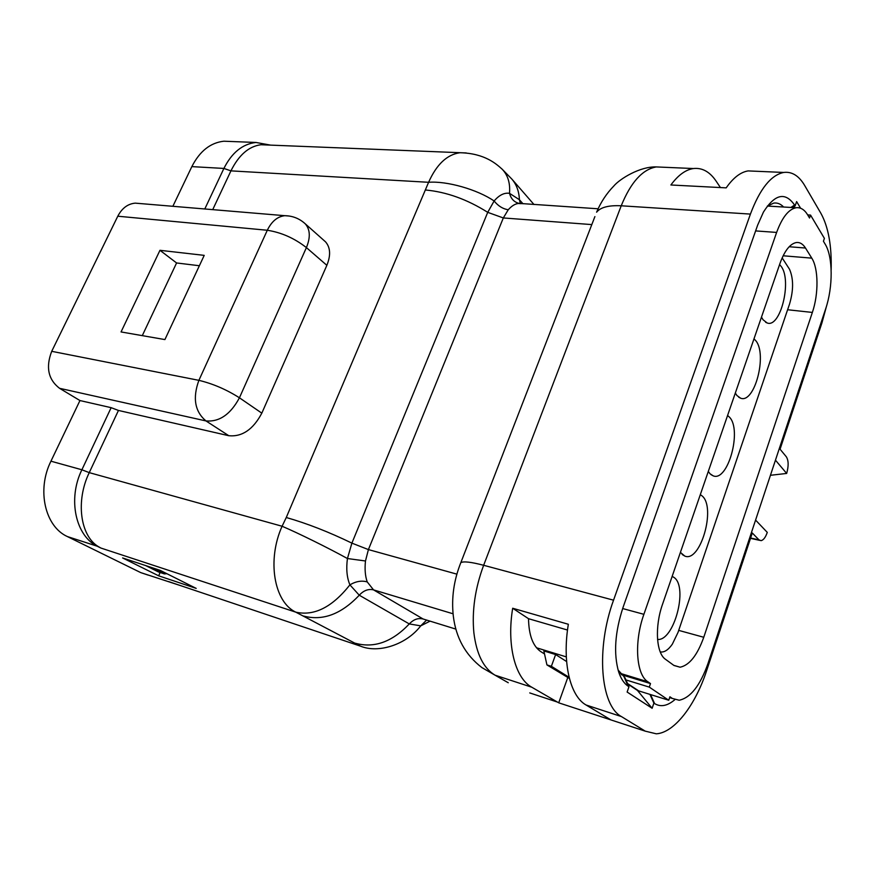 <?xml version="1.0" encoding="UTF-8"?>
<svg xmlns="http://www.w3.org/2000/svg" width="875" height="875" viewBox="0 0 875 875"><rect width="100%" height="100%" fill="white"/><g stroke="black" fill="none" stroke-linecap="round" stroke-linejoin="round"><path stroke-width="1.31" d="M831.152 269.894C831.797 245.875 828.406 227.073 820.991 213.478L804.683 185.511C798.93 175.755 791.93 171.402 783.683 172.452C770.93 175.088 759.85 188.967 750.422 214.091L613.55 600.184C595.798 648.408 600.403 705.534 621.447 716.581L645.236 731.15L656.305 733.819C674.352 732.747 695.33 705.327 706.65 670.578L752.281 532.984L758.964 539.853L761.009 540.663C763.438 540.159 765.527 537.403 767.277 532.394L755.573 520.078M159.961 250.305L121.045 331.942L164.905 339.577L204.214 255.369L159.961 250.305L176.586 262.959L142.286 335.639M199.369 265.738L176.586 262.959M158.648 575.816L196.197 588.394L160.333 570.423L122.609 557.944L158.648 575.816L160.136 572.48M430.062 621.141L420.733 625.855L409.292 623.93L359.253 595.208L349.913 584.861C346.872 577.62 346.052 568.838 347.441 558.534C328.672 548.133 298.08 533.028 282.089 526.247L89.25 472.631L118.453 410.441L111.147 407.673L81.889 469.777C67.375 499.177 75.698 536.561 98.066 546.645L100.92 548.056L98.273 546.558C80.216 535.73 75.513 500.85 89.25 472.631L81.889 469.777L50.947 461.191C36.553 489.891 45.008 526.531 67.397 536.572L140.689 572.589L148.127 575.094M427.853 620.452L423.117 618.997L373.548 589.881L367.227 581.919C365.203 576.144 364.623 569.166 365.477 560.984L347.441 558.534L351.892 543.134C328.825 531.945 306.939 523.403 286.267 517.508L282.089 526.247C266.842 560.088 273.995 601.934 295.761 612.15L100.92 548.056M365.477 560.984L368.408 549.587L351.892 543.134L487.725 212.341L494.123 200.987C477.455 189.525 446.841 180.808 428.597 182.295L286.267 517.508M456.87 574.142L368.408 549.587L503.322 217.952L508.244 209.759C511.623 205.986 514.981 203.886 518.295 203.481L521.194 203.667M267.181 144.988L260.98 144.736C248.872 146.278 238.853 154.995 230.934 170.866L212.723 209.639M270.67 145.13L255.938 142.461C242.517 143.981 231.842 152.644 223.902 168.438L204.794 208.972M289.308 216.038L284.845 215.688C277.484 216.508 271.633 221.364 267.302 230.256C281.389 232.455 294.416 238.23 306.403 247.592L239.433 397.797L261.822 413.153C253.192 429.439 242.189 436.964 228.823 435.728L118.453 410.441M324.056 240.537L325.544 241.85C330.455 247.527 330.892 255.358 326.856 265.322L306.403 247.592C310.57 237.464 310.198 229.556 305.309 223.869L303.723 222.48M261.822 413.153L326.856 265.322M111.147 407.673L79.953 400.553L59.544 388.303C48.212 379.553 45.598 367.227 51.712 351.323L117.786 216.213C121.997 208.184 127.816 203.82 135.264 203.142L139.923 203.536M79.953 400.553L50.947 461.191M367.227 581.919C361.67 580.333 355.895 581.306 349.913 584.861C332.238 607.195 314.18 616.284 295.761 612.15L360.588 646.188C378.645 653.636 406.47 644.547 420.733 625.855L426.617 620.08M140.689 572.589L180.775 585.681M508.244 209.759C502.895 208.939 498.192 206.019 494.123 200.987C499.188 195.07 504.317 192.511 509.512 193.331C510.344 183.291 507.927 175.284 502.272 169.312L501.484 168.558M519.706 203.438L518.197 203.142C513.778 201.731 510.88 198.461 509.512 193.331L519.411 199.719C519.061 191.472 516.567 184.614 511.919 179.156L502.272 169.312C496.584 164.172 484.87 153.278 459.955 152.731C447.059 154.525 436.614 164.38 428.597 182.295L230.934 170.866L223.891 168.438L191.844 166.622L172.867 206.292M544.512 653.964L540.794 651.612C532.908 646.177 528.828 635.206 528.522 618.702L512.684 608.245C506.581 645.05 515.102 678.114 531.77 687.214L558.72 702.822L567.689 677.764M720.431 187.567L716.155 181.169C709.8 171.773 702.231 167.573 693.459 168.536C685.617 169.695 678.092 175.175 670.884 184.986L726.184 187.862C733.25 177.767 740.567 172.113 748.136 170.909L783.683 172.452M754.764 171.205L748.136 170.909M558.72 702.822L645.236 731.15M627.769 684.053L637.448 690.43L652.138 708.28L627.123 692.048L628.961 686.744L624.969 677.709L618.056 669.966M528.522 618.702L567.514 630.044M638.498 690.758L637.448 690.43M657.322 696.686L650.092 694.433M628.961 686.744L628.195 686.241C624.127 683.539 620.966 678.803 618.691 672.055C613.452 653.8 614.906 632.231 623.055 607.37L757.652 225.116L763.448 212.078C774.889 193.998 785.258 191.658 794.577 205.056L795.113 205.953L792.63 207.561M652.138 708.28L653.888 703.128L649.95 694.389M674.822 699.705C667.395 705.994 660.658 707.284 654.598 703.587L653.888 703.128M795.113 205.953L796.611 201.589L800.614 208.239M767.331 206.062L773.773 203.088C777.383 202.584 780.664 203.897 783.606 207.025M770.438 475.289L786.658 473.441C788.725 466.102 788.627 460.556 786.352 456.816L780.062 449.192L821.898 323.028L826.623 305.758M775.458 460.163L786.658 473.441M512.684 608.245L568.345 624.269C562.023 662.189 569.953 695.986 586.042 704.987L610.498 719.644M466.255 152.95L260.98 144.736M230.803 141.488L223.869 141.214C210.416 142.702 199.741 151.167 191.844 166.622M145.633 565.556L158.277 571.867L164.402 573.902L151.78 567.591M166.884 573.705L164.402 573.902M672.164 576.33L674.286 577.631C688.264 587.672 673.87 641.342 657.552 639.439M779.592 264.545L781.309 266.602C792.127 281.116 780.358 328.322 767.145 322.962L763.022 319.736L761.491 317.089M753.998 338.833L755.803 340.714C767.539 354.495 754.578 403.988 740.611 398.18L736.947 395.533L735.317 393.039M727.584 415.472L729.498 417.189C742.23 430.128 727.902 482.136 713.169 475.836L710.03 473.758L708.302 471.439M700.317 494.605L702.341 496.114C716.166 508.102 700.284 562.92 684.775 556.073L680.411 552.398M660.231 651.897C664.191 652.608 668.216 650.038 672.317 644.208L678.005 632.439L789.523 304.106C793.603 290.303 793.592 278.677 789.513 269.238L782.152 257.884M703.763 637.273C697.32 655.266 689.434 665.241 680.105 667.209L673.991 665.492L665.525 659.323C656.162 653.231 654.577 626.587 662.55 604.231L780.008 263.342C784.569 250.808 789.972 243.884 796.206 242.55C799.794 242.08 802.889 243.906 805.492 248.03L811.781 258.147C818.53 268.538 818.705 294.022 812.361 312.43L703.763 637.273L678.705 630.383M546.93 664.912L551.37 666.302L555.625 654.544L543.856 650.945L546.93 664.912L569.395 678.409M551.37 666.302L569.122 677.327M566.617 661.555L555.625 654.544M627.539 683.517L638.673 690.878L668.752 700.252L669.911 696.784L672.361 698.447L679.186 700.241C690.539 697.823 700.131 685.584 707.984 663.534L825.65 308.875C833.109 287.044 833.022 256.758 825.18 244.18L823.43 241.248L824.403 238.383L810.545 215.086L807.691 214.911C804.431 209.541 800.516 207.156 795.966 207.758C788.517 209.355 782.064 217.58 776.628 232.422L643.891 614.316C633.938 641.966 636.125 674.702 647.905 681.8L650.497 683.572L649.294 687.116L625.953 679.93M650.497 683.572L621.25 674.625M668.752 700.252L649.294 687.116M807.691 214.922L809.539 218.017L810.545 215.086M508.255 682.741L495.031 675.183C483.58 668.292 476.525 654.172 473.878 632.811C471.8 610.958 475.059 588.448 483.645 565.283L621.228 205.789C630.788 182.284 642.48 169.334 656.305 166.928L663.348 167.234M460.141 564.397L460.83 562.636C463.597 561.137 471.198 562.023 483.645 565.283L613.55 600.184M591.806 224.591L503.322 217.952L487.725 212.341C467.217 199.402 446.545 191.964 425.731 190.017M117.786 216.213L267.302 230.256L198.888 380.341C192.478 398.027 194.83 411.556 205.964 420.93C219.417 422.078 230.562 414.356 239.433 397.797C226.428 389.528 212.92 383.709 198.888 380.341L51.712 351.323M59.544 388.303L205.964 420.93L228.823 435.728M67.397 536.572L98.273 546.558M453.064 613.791L373.548 589.881C368.473 588.667 363.705 590.439 359.253 595.208C341.239 614.261 322.612 621.184 303.373 615.989M455.897 629.114L423.117 618.997C418.152 617.75 413.547 619.402 409.292 623.93C392.109 642.02 374.073 648.452 355.206 643.213M168.58 581.58L360.588 646.188M520.352 203.503L519.411 199.719L522.998 203.787M594.902 216.606L460.83 562.636C453.83 580.256 451.314 598.041 453.305 615.978C455.908 637.722 465.434 654.927 481.895 667.592L495.02 675.172L531.77 687.214M529.747 692.923L557.156 701.991M693.459 168.536L656.305 166.928C640.052 166.338 619.916 178.795 613.867 185.948C606.506 193.528 600.764 202.267 596.608 212.188C600.534 207.288 608.737 205.166 621.228 205.789L750.422 214.091M628.195 686.241L624.214 677.206M654.598 703.587L650.628 694.794M794.577 205.056L790.891 207.452M586.042 704.987L621.447 716.581M758.964 539.853L750.608 538.016M789.173 246.739L805.492 248.03M783.136 255.773L811.781 258.147M787.609 309.75L812.361 312.43M536.506 647.773L566.311 656.884M669.638 697.605L672.361 698.447M620.189 673.334L647.905 681.8M622.639 608.541L643.891 614.316M755.617 230.912L776.628 232.422M325.544 241.85L305.309 223.869C299.512 218.564 292.698 215.83 284.845 215.688L135.264 203.142M534.002 204.52L511.919 179.156M598.117 208.786L519.586 203.427M637.164 690.244L638.225 690.583M759.587 540.345L750.498 538.344M223.869 141.214L255.938 142.461M765.614 322.262L767.145 322.962M738.73 397.217L740.611 398.18M710.916 474.578L713.169 475.836M682.15 554.466L684.775 556.073M673.805 665.361L680.105 667.209M767.353 206.052L795.966 207.758"/></g></svg>
